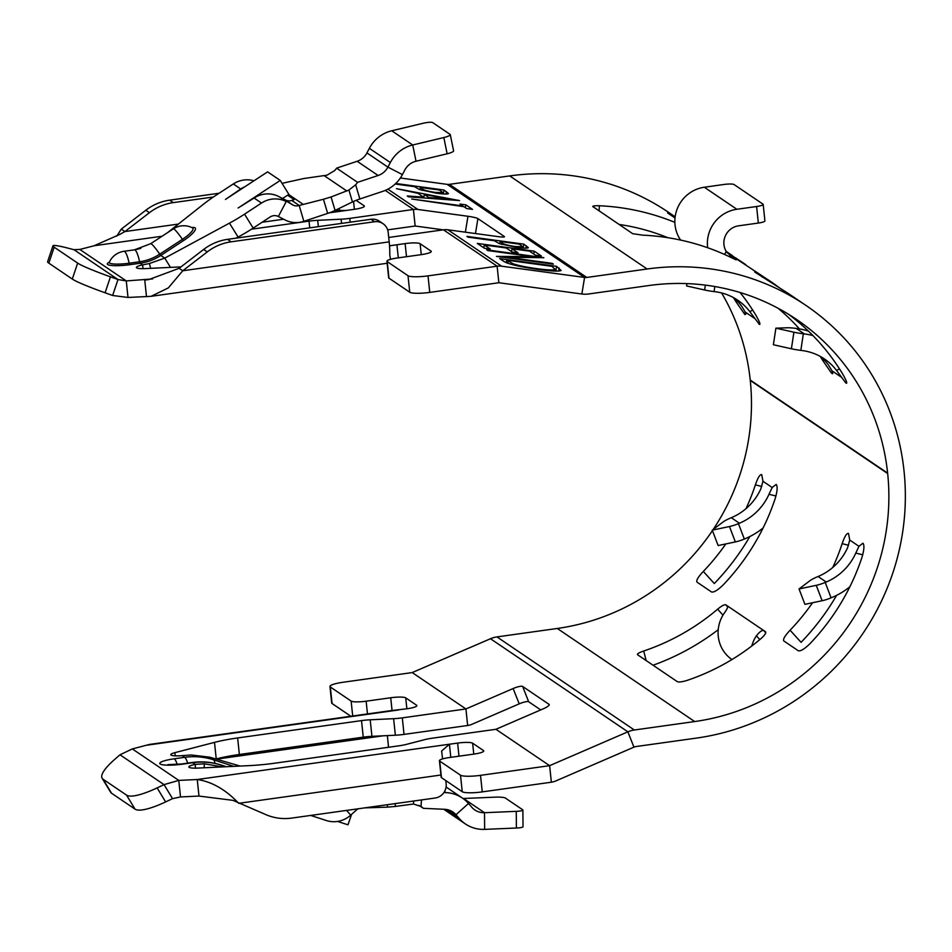 <?xml version="1.0" encoding="UTF-8"?>
<svg xmlns="http://www.w3.org/2000/svg" width="952" height="952" viewBox="0 0 952 952"><rect width="100%" height="100%" fill="white"/><g stroke="black" fill="none" stroke-linecap="round" stroke-linejoin="round"><path stroke-width="1.43" d="M236.096 238.155L238.095 237.084L229.468 223.137A50.623 12.019 -31.7 0 0 244.533 214.152L253.161 228.099A50.623 12.019 148.3 0 1 238.095 237.084M282.577 198.492L288.873 194.375L280.257 180.428L267.595 171.86L225.457 199.432L240.713 188.972A25.311 24.454 -55.9 0 1 244.724 186.83M447.131 153.784L443.834 137.54A8.437 1.583 -11.5 0 0 450.284 134.637L453.592 150.88A8.437 1.583 168.5 0 1 447.131 153.784L416.024 161.233A16.874 16.303 -55.9 0 0 404.826 170.003L402.41 174.597A33.748 32.594 124.1 0 1 382.823 191.328L359.868 198.992A16.874 3.427 -16.5 0 0 352.454 201.955L335.068 210.428A16.874 3.427 163.5 0 1 327.655 213.391L303.866 221.316A25.311 24.454 124.1 0 1 285.053 219.948L278.365 216.497A8.437 8.151 -55.9 0 0 270.118 216.996L253.161 228.099M389.535 245.842L405.124 243.593A12.662 2.154 174 0 1 420.13 243.712L430.97 251.066A12.662 2.154 174 0 1 431.268 251.459A12.662 2.154 174 0 1 421.391 254.624L396.805 258.063A12.662 2.154 -6 0 0 386.928 261.217A12.662 2.154 -6 0 0 387.226 261.621L388.963 278.162L409.753 292.24A16.874 2.868 -6 0 0 429.757 292.395L498.872 282.732L581.862 294.001A25.311 24.454 124.1 0 0 588.526 293.99L648.859 285.54A222.244 214.664 -55.9 0 1 796.407 319.348A222.244 214.664 -55.9 0 1 887.621 473.12L887.669 473.549A222.244 214.664 -55.9 0 1 694.686 721.557L634.353 730.005A25.311 24.454 124.1 0 0 627.88 731.826L549.625 765.67L480.522 775.344A16.874 2.868 174 0 1 460.506 775.19L439.717 761.1L441.454 777.641A12.662 2.154 174 0 1 441.169 777.237L439.431 760.707A12.662 2.154 -6 0 0 439.717 761.1M388.963 278.162A12.662 2.154 174 0 1 388.666 277.758L386.928 261.217M179.131 268.309L182.748 270.761L389.19 241.867L388.19 232.407A12.662 12.221 124.1 0 0 383.002 223.66L379.384 221.209A12.662 12.221 124.1 0 0 370.982 219.281L227.54 239.357A50.623 48.897 124.1 0 0 203.657 249.448L179.131 268.309L148.762 279.602L144.752 280.043L146.489 296.572L128.008 297.452L126.271 280.923L117.989 279.531L110.444 276.83L105.089 292.788A50.623 3.629 -161.5 0 1 72.304 279.055L77.659 263.097A50.623 3.629 18.5 0 0 110.444 276.83M387.654 229.86L415.155 226.017L443.263 229.837M214.498 742.381A50.623 8.616 174 0 1 237.631 737.955L239.368 754.496A50.623 8.616 -6 0 0 216.235 758.923L214.498 742.381L174.894 752.651A12.662 2.154 -6 0 0 170.801 754.698A12.662 2.154 -6 0 0 182.225 755.65L191.316 754.995L209.678 757.173L240.106 766.062M222.482 766.895L204.299 763.79L195.136 764.408A12.662 2.154 -6 0 0 188.877 766.955A12.662 2.154 -6 0 0 197.671 768.086L248.829 765.646A50.623 8.616 174 0 0 274.866 763.183L398.757 745.844A16.874 2.868 174 0 0 406.468 744.369L424.604 739.668A16.874 2.868 -6 0 1 432.315 738.193L495.933 729.292L543.164 708.859A8.437 1.821 158.4 0 0 549.209 704.539A8.437 1.821 158.4 0 0 549.018 704.325L522.624 686.44L528.681 701.767A8.437 1.821 -21.6 0 0 519.209 703.849L471.978 724.282A16.886 16.315 -55.9 0 1 467.658 725.495L404.041 734.397A16.874 2.868 174 0 1 395.366 735.218L371.935 736.336A16.874 2.868 -6 0 0 363.248 737.157L361.51 720.616A16.874 2.868 174 0 1 370.197 719.795L371.935 736.336M237.631 737.955L361.51 720.616M395.366 735.218L393.616 718.677L370.197 719.795M393.616 718.677A16.874 2.868 -6 0 0 402.303 717.867L404.041 734.397M519.209 703.849L513.152 688.534L465.921 708.954L402.303 717.867M352.704 715.999L351.133 701.077L330.344 686.999A16.874 2.868 174 0 1 329.951 686.463A16.874 2.868 174 0 1 343.113 682.251L412.228 672.576L490.482 638.732A25.311 24.454 -55.9 0 1 496.956 636.912L557.289 628.463A222.244 214.664 124.1 0 0 712.441 530.597M351.133 701.077A12.662 2.154 -6 0 0 366.139 701.196L367.472 713.929M392.057 710.489L390.725 697.756L366.139 701.196M390.725 697.756A12.662 2.154 174 0 1 405.73 697.875L406.873 708.8M416.667 706.075L416.571 705.218L405.73 697.875M416.571 705.218A12.662 2.154 174 0 1 416.869 705.622A12.662 2.154 174 0 1 406.992 708.776L391.355 710.585M391.629 710.549L149.44 744.44L132.328 748.927L178.774 780.402L197.242 779.521L449.415 744.226L441.621 751.033L442.585 758.911M458.995 756.186L457.615 743.084L449.415 744.226L450.796 757.328M457.615 743.084A12.662 2.154 174 0 1 472.62 743.191L473.775 754.115M483.557 751.39L483.473 750.545L472.62 743.191M483.473 750.545A12.662 2.154 174 0 1 483.759 750.938A12.662 2.154 174 0 1 473.882 754.103L449.296 757.542A12.662 2.154 -6 0 0 439.431 760.707M727.292 252.149A239.119 230.967 124.1 0 0 726.912 251.887A239.119 230.967 124.1 0 0 726.221 251.423L731.576 256.79L736.205 259.848M732.04 255.362A239.119 230.967 124.1 0 0 731.66 255.1L727.685 252.411A239.119 230.967 124.1 0 0 726.233 251.435M726.34 251.602L728.197 252.804A239.119 230.967 124.1 0 1 731.66 255.1M726.781 252.256L732.433 255.624A239.119 230.967 124.1 0 0 728.816 253.22L726.376 251.661M736.158 258.147L736.788 258.575M727.066 252.649L742.013 262.109L726.864 252.375M387.226 261.621L408.015 275.711A16.874 2.868 -6 0 0 428.019 275.866L497.123 266.191A16.886 16.315 -55.9 0 1 501.573 266.179L584.576 277.448A8.437 8.151 124.1 0 0 586.789 277.448L647.122 269A239.119 230.967 -55.9 0 1 805.88 305.378L790.505 294.965A239.119 230.967 -55.9 0 0 782.496 289.789L754.746 272.022L762.611 276.318A239.119 230.967 -55.9 0 1 770.62 281.495L727.173 252.792M805.88 305.378A239.119 230.967 -55.9 0 1 904.019 470.835L904.055 471.252A239.119 230.967 -55.9 0 1 696.436 738.097L636.091 746.535A8.437 8.151 124.1 0 0 633.937 747.153L555.682 780.997A16.886 16.315 -55.9 0 1 551.363 782.211L482.259 791.885A16.874 2.868 174 0 1 462.244 791.731L441.454 777.641M675.146 216.806L668.482 212.296A239.119 230.967 124.1 0 0 509.725 175.918L449.392 184.355A8.437 8.151 -55.9 0 1 447.166 184.367L400.364 178M675.004 217.996L667.626 212.95L671.529 214.962M770.62 281.495A239.119 230.967 -55.9 0 1 780.354 288.48M592.727 206.489L632.699 233.692L642.731 235.156A239.119 230.967 -55.9 0 1 730.505 257.219L735.932 259.777M592.929 206.751C592.311 205.977 594.453 205.644 599.343 205.751A239.119 230.967 -55.9 0 1 674.849 222.363M832.643 372.815L831.667 373.363L822.933 360.784L824.23 360.058M831.667 373.363L832.726 373.327M820.279 356.417A54.847 52.979 124.1 0 1 828.454 364.961L831.953 370.792L832.595 373.791M846.661 382.299L845.685 382.847L836.594 370.471A54.847 52.979 124.1 0 0 824.48 358.975A54.847 52.979 124.1 0 0 801.881 350.514L800.834 350.384A12.662 1.452 -171.4 0 1 791.398 348.777L773.381 344.743L775.892 328.166L793.908 332.212A12.662 1.452 8.6 0 0 803.345 333.807L804.392 333.938A71.721 69.27 -55.9 0 1 812.913 335.544M845.685 382.847L846.733 382.823M788.613 314.315A222.244 214.664 -55.9 0 1 842.817 374.255C846.399 380.61 847.506 383.573 846.138 383.156L846.602 383.275M778.165 308.317A222.244 214.664 -55.9 0 1 799.406 328.892M820.207 356.381A222.244 214.664 -55.9 0 1 822.933 360.784M713.226 529.419A222.244 214.664 124.1 0 0 750.271 380.455L750.224 380.038A222.244 214.664 124.1 0 0 721.592 292.942M733.433 297.583A222.244 214.664 -55.9 0 1 736.146 301.986L737.455 301.26M733.504 297.619A54.847 52.979 124.1 0 1 741.679 306.163L745.178 312.006L744.892 314.565L736.146 301.986M740.085 292.514A222.244 214.664 -55.9 0 1 756.031 315.469C759.625 321.824 760.731 324.787 759.351 324.358L749.819 311.673A54.847 52.979 124.1 0 0 737.705 300.189A54.847 52.979 124.1 0 0 715.107 291.717L714.059 291.598A12.662 1.452 -171.4 0 1 704.623 289.991L686.594 285.945L686.951 283.613M667.804 237.679A222.244 214.664 124.1 0 0 619.014 224.434M722.973 615.159L717.653 609.161C721.628 605.888 724.329 604.437 725.781 604.817L727.697 606.138M783.663 640.827L783.817 640.946C782.758 639.387 784.853 635.805 790.089 630.224L801.084 642.326A239.119 230.967 124.1 0 0 836.629 595.345M775.963 495.992L769.002 494.278L772.191 487.507L776.178 484.425C777.701 486.282 777.391 490.923 775.261 498.348A222.244 214.664 124.1 0 1 723.199 584.897C717.653 590.252 713.75 592.608 711.501 591.954L697.043 582.16C695.983 580.589 698.078 577.007 703.314 571.426L714.309 583.54A239.119 230.967 124.1 0 0 749.843 536.547M653.06 665.234A239.119 230.967 124.1 0 0 718.224 629.688M745.999 508.654A222.244 214.664 124.1 0 0 755.376 484.877C757.828 477.678 759.946 474.263 761.719 474.632L762.968 481.26L760.874 488.769A54.847 52.979 -55.9 0 1 731.303 517.721L730.303 518.138A12.662 2.713 -20.9 0 0 722.937 522.089L712.263 530.145L729.482 526.527A12.662 2.713 -20.9 0 0 738.443 523.648L744.321 539.046L745.309 538.63A71.721 69.27 124.1 0 0 763.099 527.967M703.314 571.426A222.244 214.664 124.1 0 0 725.805 543.937M862.738 554.79L855.788 553.076L858.966 546.305L862.952 543.223C864.476 545.068 864.178 549.721 862.036 557.146A222.244 214.664 124.1 0 1 809.973 643.695C804.428 649.05 800.537 651.406 798.276 650.751L783.817 640.946M832.774 567.452A222.244 214.664 124.1 0 0 842.151 543.675C844.602 536.476 846.721 533.06 848.494 533.429L849.743 540.058L847.649 547.567A54.847 52.979 -55.9 0 1 818.077 576.519L817.09 576.936A12.662 2.713 -20.9 0 0 809.712 580.887L799.049 588.943L816.257 585.325A12.662 2.713 -20.9 0 0 825.217 582.445L831.096 597.844L832.084 597.428A71.721 69.27 124.1 0 0 849.874 586.765M790.089 630.224A222.244 214.664 124.1 0 0 812.58 602.735M717.653 609.161A222.244 214.664 -55.9 0 1 643.695 651.013C638.994 652.644 636.947 653.893 637.566 654.738L637.376 654.488M637.566 654.738L677.336 681.68C678.919 682.322 682.179 681.894 687.082 680.406A222.244 214.664 -55.9 0 0 761.041 638.554C764.801 635.139 766.301 632.878 765.551 631.771L765.658 631.854M759.803 639.613L756.412 635.781C759.648 631.747 762.088 629.998 763.742 630.545L765.729 631.961M282.054 183.343L303.843 178.512L326.976 175.18L334.688 170.575A18.98 18.338 -55.9 0 0 336.603 168.135L357.155 161.281L378.123 175.489L357.583 182.344A18.98 18.338 -55.9 0 1 355.655 184.783L348.92 190.043L331.07 196.969L335.068 210.428M327.655 213.391L323.454 199.254L331.07 196.969M323.454 199.254L299.178 205.477L303.866 221.316M357.583 182.344L336.603 168.135M302.974 204.204L288.658 194.505M287.611 195.196L294.18 199.646L291.764 200.455A8.437 8.151 -55.9 0 1 285.493 200.003L278.805 196.552A25.311 24.454 124.1 0 0 254.089 198.028L238.119 208L280.257 180.428M364.545 807.891L387.345 807.141L387.535 804.678M395.354 803.583L395.139 806.475L387.345 807.141M395.139 806.475L413.454 804.012L420.998 806.475A18.98 18.338 -55.9 0 1 421.284 806.665A18.98 18.338 -55.9 0 1 423.366 808.319L444.739 809.307A16.874 16.303 124.1 0 1 455.984 814.733L459.292 818.53A33.748 32.594 -55.9 0 0 465.409 823.956A33.748 32.594 -55.9 0 0 484.651 829.37L516.4 828.026L516.246 811.354A8.437 1.273 -0.5 0 0 522.874 810.045A8.437 1.273 -0.5 0 0 522.672 809.771L505.322 798.014A8.437 1.273 -0.5 0 0 495.266 797.145L463.517 798.49L484.497 812.699L516.246 811.354M443.93 792.528L446.024 792.635A33.748 32.594 124.1 0 1 462.398 798.05A33.748 32.594 124.1 0 1 468.515 803.476L471.811 807.272A16.874 16.303 -55.9 0 0 484.497 812.699L484.651 829.37M423.366 808.319L419.023 805.38M522.874 810.045L523.029 826.729A8.437 1.273 179.5 0 1 516.4 828.026M443.739 809.259A33.748 32.594 124.1 0 0 444.429 809.747L465.409 823.956M358.178 808.783A8.437 8.151 124.1 0 0 356.488 809.973L350.705 815.162A25.311 24.454 -55.9 0 1 326.405 820.541L310.673 815.436M387.345 735.598L388.297 744.69A12.662 12.221 -55.9 0 1 388.297 747.308M111.574 793.242A50.623 11.983 148.8 0 1 110.646 792.29L102.15 778.272A50.623 11.983 -31.2 0 0 103.066 779.224L111.574 793.242L135.053 809.152L126.556 795.134L103.066 779.224M132.328 748.927L119.988 754.781L114.859 759.256A50.623 11.983 -31.2 0 0 102.15 778.272M126.556 795.134A50.623 11.983 -31.2 0 0 157.128 787.899L165.624 801.917A50.623 11.983 148.8 0 1 135.053 809.152M157.128 787.899L164.041 784.626L172.55 798.645L165.624 801.917M119.988 754.781L164.041 784.626L178.774 780.402L180.511 796.943L198.992 796.062L232.931 800.346L266.441 814.876A50.623 48.897 124.1 0 0 291.728 818.089L435.159 798.014A12.662 12.221 124.1 0 0 446.155 783.889L445.81 780.581M351.574 814.388L347.98 824.813L337.567 821.433M180.511 796.943L172.55 798.645M198.992 796.062L197.242 779.521C211.844 781.663 225.672 789.601 238.726 803.321L440.931 775.023M195.529 768.145L195.136 764.408L192.649 762.719A67.497 65.2 -55.9 0 1 221.554 765.218L226.195 766.717M204.299 763.79L204.168 767.776M350.848 716.249L332.081 703.528A16.874 2.868 174 0 1 331.689 703.004L329.951 686.463M239.368 754.496L363.248 737.157M549.625 765.67L495.933 729.292L549.625 765.67L551.363 782.211M513.152 688.534A8.437 1.821 158.4 0 1 522.624 686.44M528.681 701.767L540.724 709.918M450.284 134.637A8.437 1.583 -11.5 0 0 450.094 134.387L432.743 122.629A8.437 1.583 -11.5 0 0 422.855 123.332L391.748 130.781A33.748 32.594 124.1 0 0 369.364 148.322L390.344 162.53A33.748 32.594 -55.9 0 1 412.728 144.99L416.024 161.233M443.834 137.54L412.728 144.99L391.748 130.781M357.155 161.281A16.874 16.303 -55.9 0 0 366.948 152.915L369.364 148.322M390.344 162.53L387.916 167.124L402.41 174.597M378.123 175.489A16.874 16.303 124.1 0 0 387.916 167.124L366.948 152.915M283.053 198.183L283.244 198.837M285.493 200.003L292.895 205.025A8.437 8.151 124.1 0 0 299.178 205.477L291.764 200.455M292.895 205.025L278.805 196.552M253.91 180.809A25.311 24.454 124.1 0 0 233.299 183.95L240.713 188.972M244.533 214.152L261.502 203.05A25.311 24.454 -55.9 0 1 286.219 201.574L278.365 216.497M233.299 183.95L216.33 195.041A50.623 12.019 -31.7 0 0 202.574 204.918L167.588 232.633M150.618 268.345L149.416 263.514L164.744 258.111L229.468 223.137M191.935 227.599A18.564 4.403 148.3 0 1 183.498 240.606L160.817 255.445L164.744 258.111L170.491 267.393M383.002 223.66A12.662 12.221 124.1 0 0 374.588 221.733L231.157 241.808A50.623 48.897 124.1 0 0 207.274 251.899L182.748 270.761L168.29 287.932L151.106 296.322L387.143 263.276M178.381 224.077L124.902 231.562L149.416 212.701L145.799 210.249L121.285 229.123L124.902 231.562L119.833 234.406L94.129 245.747L79.825 249.448L73.935 249.686L68.175 248.186A50.623 3.629 18.5 0 0 52.955 245.818A50.623 3.629 18.5 0 0 54.181 247.187L77.659 263.097M54.181 247.187L48.826 263.145L72.304 279.055M48.826 263.145A50.623 3.629 -161.5 0 1 47.6 261.776L52.955 245.818M73.935 249.686L117.989 279.531L112.633 295.489L105.089 292.788M145.799 210.249A50.623 48.897 -55.9 0 1 169.694 200.158L219.079 193.244M149.416 212.701A50.623 48.897 -55.9 0 1 173.312 202.609L213.403 196.993M521.446 245.675L519.126 244.105L500.157 241.522L502.251 243.01C503.061 244.117 507.38 245.295 515.199 246.556L522.446 246.687L521.446 245.675M428.852 197.564L448.356 199.004L424.33 194.494L428.852 197.564L428.733 198.302M554.802 271.07L555.087 269.333L551.898 266.31L506.666 260.158L513.188 263.799C518.876 265.667 526.706 267.286 536.69 268.631C547.448 270.094 553.576 270.32 555.087 269.333L554.826 271.082M441.585 191.566L439.265 189.995L420.296 187.425L422.39 188.901C423.2 190.007 427.519 191.185 435.338 192.447L442.597 192.59L441.585 191.566M180.975 266.893L145.168 268.595A12.662 2.154 174 0 1 136.386 267.476A12.662 2.154 174 0 1 142.633 264.918L149.416 263.514M109.242 262.49L109.301 262.264A16.47 2.796 -6 0 0 129.151 263.216L139.587 261.752A49.421 47.731 124.1 0 0 159.757 254.148L160.817 255.445A50.623 48.897 -55.9 0 1 140.158 263.24L142.633 264.918L143.026 268.666M389.19 241.867A25.311 4.939 82 0 1 389.737 254.696L390.534 259.301M389.535 245.783L396.925 244.747L398.305 257.849M146.489 296.572L151.106 296.322M112.633 295.489L128.008 297.452M121.285 229.123L116.763 236.132M356.119 200.348L364.08 205.739A12.662 2.154 174 0 1 364.378 206.144A12.662 2.154 174 0 1 354.501 209.297L346.302 210.451L334.949 210.475M499.788 243.807L500.157 241.522M502.002 244.533L502.251 243.01M515.091 247.151L515.199 246.556M448.237 199.741L448.356 199.004M423.771 197.933L424.33 194.494M506.262 262.669L506.666 260.158M513.009 264.846L513.188 263.799M536.595 269.238L536.69 268.631M419.927 189.698L420.296 187.425M422.141 190.424L422.39 188.901M435.243 193.054L435.338 192.447M309.721 227.849L309.019 221.138A16.874 2.868 174 0 1 317.694 220.317L341.125 219.198A16.874 2.868 -6 0 0 349.8 218.377L413.418 209.476A16.886 16.315 -55.9 0 1 417.868 209.464L467.967 216.271A8.437 0.94 -170.7 0 1 477.904 218.603L475.464 233.549M309.019 221.138L251.471 229.194M136.731 249.448L140.777 248.401M504.227 236.917L504.298 236.489A8.437 0.94 -170.7 0 1 504.489 236.739A8.437 0.94 -170.7 0 1 497.979 236.608L447.88 229.801A16.886 16.315 124.1 0 0 443.43 229.813L388.725 237.465M152.618 278.936L126.271 280.923L79.825 249.448M554.945 270.332L556.872 271.106M532.537 256.647L487.852 250.578L486.71 249.805L543.866 257.695L507.428 257.278L552.22 263.359L553.362 264.132L496.444 256.397L532.537 256.647L532.382 257.564M552.124 263.966L552.22 263.359M507.333 257.885L507.428 257.278M468.063 237.167L466.92 236.393L523.826 244.129L528.336 247.639C527.717 248.412 523.719 248.305 516.353 247.33L499.383 243.652L494.326 240.737L468.063 237.167M523.183 248.067L523.826 244.129M396.472 188.663L459.542 200.575L408.479 196.802L407.242 195.969L423.616 197.171L417.88 193.292L396.472 188.663M423.497 197.909L423.616 197.171M537.809 269.404C519.256 266.75 507.856 264.037 503.62 261.253L499.693 258.599L556.599 266.334L561.121 270.499C558.491 271.534 550.72 271.165 537.809 269.404M555.92 270.463L556.599 266.334M411.728 199.004L462.791 205.941L460.042 204.073L465.873 204.858L472.525 209.369L466.694 208.571L463.933 206.703L411.728 199.004M462.696 206.536L462.791 205.941M465.409 207.703L465.873 204.858M443.323 193.958L443.977 190.019L448.475 193.542C447.856 194.303 443.87 194.196 436.492 193.22L419.523 189.555L414.465 186.628L395.187 184.01M395.758 183.474L443.977 190.019M484.449 248.27L477.309 243.426L534.215 251.161L541.355 255.993L535.512 255.207L529.514 251.138L511.998 248.758L518.007 252.827L512.164 252.03L506.166 247.96L484.282 244.997L490.28 249.055L484.449 248.27M483.806 247.841L484.282 244.997M511.533 251.602L511.998 248.758M533.751 254.005L534.215 251.161M504.298 236.489L477.904 218.603M855.788 553.076A54.847 52.979 -55.9 0 1 826.217 582.029L825.217 582.445M831.096 597.844A12.662 2.713 159.1 0 1 822.135 600.724L804.916 604.341L799.049 588.943M769.002 494.278A54.847 52.979 -55.9 0 1 739.43 523.231L738.443 523.648M744.321 539.046A12.662 2.713 159.1 0 1 735.361 541.926L718.141 545.544L712.263 530.145M775.892 328.166L787.363 327.774A12.662 1.452 8.6 0 1 795.206 328.297L796.253 328.428A71.721 69.27 -55.9 0 1 808.391 331.07M727.768 606.245L727.59 606.043C728.149 606.995 726.912 609.554 723.865 613.731A33.748 32.594 124.1 0 0 731.945 659.558M756.412 635.781A33.748 32.594 124.1 0 0 751.794 646.003M680.632 240.082A33.748 32.594 -55.9 0 1 704.325 187.235L724.067 184.462A8.437 1.44 -6 0 1 734.063 184.545L762.992 204.144A8.437 1.44 -6 0 1 763.183 204.406L764.92 220.947A8.437 1.44 174 0 1 758.339 223.054L738.609 225.814A16.874 16.303 124.1 0 0 726.221 251.423L724.591 254.47M707.657 247.734A33.748 32.594 -55.9 0 1 736.872 209.273L756.602 206.513A8.437 1.44 -6 0 0 763.183 204.406M739.716 260.705L745.737 264.632M742.834 262.728L739.775 260.622M134.399 249.852A19.016 3.713 82 0 1 135.077 250.043A19.016 3.713 82 0 1 139.587 261.752L140.158 263.24L129.722 264.704L129.151 263.216A19.016 3.713 82 0 0 123.974 251.304L134.399 249.852L150.666 243.7A19.016 1.952 56.8 0 1 151.368 243.902A19.016 1.952 56.8 0 1 159.757 254.148L182.439 239.309A16.47 3.915 -31.7 0 0 192.482 227.861L192.53 227.897M209.678 757.173L213.605 759.827A67.497 65.2 124.1 0 0 184.7 757.34L174.275 758.792A18.564 3.153 -6 0 0 160.222 764.016A18.564 3.153 -6 0 0 182.225 764.182L192.649 762.719A19.29 3.76 -98 0 0 191.971 762.528C201.955 761.148 211.713 762.005 221.245 765.063L226.326 766.717M233.716 766.36L213.605 759.827A19.29 4.808 -72 0 1 214.807 763.337M221.245 765.063A19.29 4.808 -72 0 1 221.554 765.218L223.934 766.824M182.225 755.65L184.7 757.34A19.29 3.76 -98 0 1 187.687 763.123M465.921 708.954L412.228 672.576L465.921 708.954L467.658 725.495M146.632 745.226L398.805 709.93M509.725 175.918L647.122 269M733.944 258.873L729.839 255.505M841.175 377.04L831.953 370.792M750.224 380.038L887.621 473.12M745.178 312.006L754.4 318.254M725.781 604.817L727.78 607.078M762.968 481.26L772.191 487.507M557.289 628.463L694.686 721.557M750.271 380.455L887.669 473.549M858.966 546.305L849.743 540.058M765.741 632.794L763.742 630.545L727.59 606.043M745.868 314.017L744.892 314.565M359.868 198.992L355.655 184.783M352.454 201.955L348.92 190.043M413.68 801.013L413.454 804.012M421.498 799.918L420.998 806.475M445.81 809.39L459.292 818.53M449.273 810.188L455.984 814.733L468.515 803.476M444.513 791.612L446.024 792.635M346.576 810.414L350.705 815.162M216.437 759.149L383.275 735.789M330.344 686.999L332.081 703.528M460.506 775.19L462.244 791.731M480.522 775.344L482.259 791.885M175.227 755.864L174.894 752.651M490.482 638.732L627.88 731.826L633.937 747.153M496.956 636.912L634.353 730.005M261.502 203.05L254.089 198.028M370.982 219.281L374.588 221.733M227.54 239.357L231.157 241.808M203.657 249.448L207.274 251.899M173.312 202.609L169.694 200.158M507.773 263.276L508.118 261.145M349.8 218.377L350.205 222.185M341.566 223.399L341.125 219.198M317.694 220.317L318.361 226.647M409.753 292.24L408.015 275.711M429.757 292.395L428.019 275.866M431.066 251.911L430.97 251.066M420.13 243.712L421.272 254.636M406.492 256.707L405.124 243.593M94.129 245.747L162.078 236.227M262.121 222.232L283.636 219.222M329.249 212.831L346.302 210.451M364.164 206.596L364.08 205.739M353.549 201.431L354.382 209.321M339.567 211.035L339.293 208.369M415.155 226.017L413.418 209.476L385.274 190.412M498.86 282.732L497.123 266.191L443.43 229.813M129.722 264.704A18.564 3.153 174 0 1 111.146 265.441A18.564 3.153 174 0 1 109.313 262.24M525.932 248.151L526.313 245.806M558.669 271.058L559.157 268.059M446.072 194.053L446.452 191.697M447.88 229.801L501.573 266.179M465.361 232.169L467.967 216.271M387.904 189.162L417.868 209.464M581.862 294.001L584.576 277.448L447.166 184.367M449.392 184.355L586.789 277.448M346.849 191.007L324.275 175.715M848.553 545.258L842.151 543.675M826.217 582.029L818.077 576.519M822.135 600.724L816.257 585.325M761.778 486.46L755.376 484.877M731.303 517.721L739.43 523.231M735.361 541.926L729.482 526.527M759.874 323.513L758.899 324.061M714.821 286.528L714.059 291.598M749.819 311.673L752.687 310.066M704.623 289.991L705.361 285.124M762.611 276.318L762.195 277.068M804.392 333.938L796.253 328.428M803.345 333.807L800.834 350.384M836.594 370.471L839.462 368.864M791.398 348.777L793.908 332.212M643.695 651.013L646.158 660.557M599.343 205.751L599.129 210.951M736.872 209.273L704.325 187.235M758.339 223.054L756.602 206.513M174.275 758.792A19.29 3.76 82 0 1 177.227 764.48M182.225 764.182A19.29 3.76 -98 0 0 181.535 763.98L167.85 764.658L169.635 765.17M192.482 227.861A19.016 19.016 0 0 0 173.359 228.849A19.016 1.952 56.8 0 1 182.439 239.309L183.498 240.606M726.221 251.411L726.912 251.887M446.095 787.006L462.398 798.05M522.446 246.687L522.231 247.996M442.597 192.59L442.382 193.887M742.857 262.681L745.249 264.311M181.535 763.98L191.971 762.528M123.974 251.304A19.016 19.016 0 0 0 109.301 262.264M150.666 243.7L173.359 228.849"/></g></svg>
